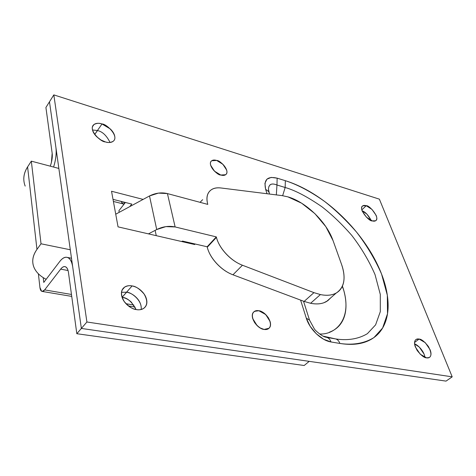 <?xml version="1.0" encoding="UTF-8"?>
<svg xmlns="http://www.w3.org/2000/svg" width="476" height="476" viewBox="0 0 476 476"><rect width="100%" height="100%" fill="white"/><g stroke="black" fill="none" stroke-linecap="round" stroke-linejoin="round"><path stroke-width="0.71" d="M220.775 175.025C217.264 175.525 206.614 163.922 211.749 160.739L216.687 160.46C214.492 159.781 212.802 159.906 211.618 160.834C210.44 161.769 210.124 163.244 210.672 165.261L214.474 171.164L220.775 175.025C222.988 175.674 224.666 175.519 225.814 174.555C226.951 173.585 227.23 172.098 226.659 170.099L222.887 164.291L216.687 160.46C220.221 160.031 230.729 171.592 225.582 174.728L220.775 175.025C214.349 173.359 208.089 164.303 211.201 161.239C212.361 159.99 214.188 159.734 216.687 160.46C223.089 162.209 229.242 171.134 226.136 174.228C225.011 175.442 223.226 175.703 220.775 175.025L214.474 171.164L210.672 165.261C210.124 163.244 210.44 161.769 211.618 160.834C212.802 159.906 214.492 159.781 216.687 160.46L222.887 164.291L226.659 170.099C227.23 172.098 226.951 173.585 225.814 174.555C224.666 175.519 222.988 175.674 220.775 175.025M105.339 141.902C100.674 142.169 87.566 129.27 93.968 124.534C96.682 123.111 99.359 122.921 102.013 123.968L97.431 130.531L92.499 129.972L97.431 130.531L102.013 123.968C98.948 123.022 96.467 123.076 94.575 124.129C92.689 125.188 91.957 126.967 92.386 129.448C92.832 131.947 94.319 134.416 96.854 136.862L100.882 139.956L105.339 141.902C108.445 142.818 110.908 142.711 112.735 141.592C114.549 140.468 115.222 138.677 114.74 136.219C114.258 133.762 112.776 131.34 110.307 128.96L102.013 123.968C106.701 123.808 119.577 136.66 113.139 141.312C110.539 142.681 107.939 142.877 105.339 141.902M372.25 220.894C369.049 221.798 357.762 208.173 362.801 205.84L366.24 205.721L361.82 209.868L366.24 205.721C364.33 205.132 362.974 205.358 362.182 206.405C361.397 207.459 361.409 209.035 362.23 211.142L366.413 217.169L372.25 220.894C374.172 221.453 375.51 221.191 376.26 220.108C377.01 219.014 376.962 217.431 376.129 215.348L371.988 209.422L366.24 205.721C369.465 204.9 380.616 218.46 375.576 220.757L372.25 220.894M426.544 357.857C424.247 357.863 421.135 355.417 417.202 350.52C414.055 344.523 413.763 340.798 416.327 339.352L419.088 339.049L414.566 342.452L419.088 339.049C417.077 338.674 415.703 339.269 414.977 340.822C414.251 342.387 414.394 344.475 415.411 347.087L420.225 354.192L426.544 357.857C428.573 358.19 429.923 357.553 430.601 355.947C431.274 354.334 431.089 352.24 430.054 349.664L425.306 342.708L419.088 339.049C421.403 339.096 424.497 341.566 428.376 346.457C431.476 352.424 431.744 356.125 429.168 357.547L426.544 357.857M264.103 329.44C261.508 329.362 258.355 327.107 254.642 322.674C251.661 317.099 251.643 313.315 254.583 311.322L258.855 310.739C256.463 310.298 254.654 310.828 253.44 312.321C252.22 313.827 251.971 315.88 252.673 318.48L257.105 325.608L260.539 328.178L264.103 329.44C266.518 329.838 268.309 329.261 269.475 327.714C270.636 326.161 270.844 324.108 270.112 321.544L265.727 314.553L258.855 310.739C261.461 310.87 264.591 313.148 268.25 317.581C271.171 323.139 271.153 326.899 268.196 328.857L264.103 329.44C256.356 328.529 248.972 315.862 253.803 311.923L255.999 310.757L258.855 310.739C266.56 311.786 273.843 324.275 268.982 328.267L264.103 329.44L260.039 327.893L257.105 325.608L252.673 318.48C251.971 315.88 252.22 313.827 253.44 312.321C254.654 310.828 256.463 310.298 258.855 310.739L265.727 314.553L270.112 321.544C270.844 324.108 270.636 326.161 269.475 327.714C268.309 329.261 266.518 329.838 264.103 329.44M136.469 309.596C132.935 309.424 128.877 306.764 124.296 301.611C120.517 295.025 120.63 290.193 124.641 287.111C127.282 285.725 129.758 285.332 132.078 285.939L126.592 292.181L121.505 292.335L126.592 292.181L132.078 285.939C128.645 285.303 125.902 285.897 123.837 287.73C121.779 289.575 121.035 292.145 121.6 295.435C122.183 298.732 123.933 301.778 126.848 304.563C129.775 307.335 132.982 309.013 136.469 309.596C139.95 310.168 142.681 309.489 144.656 307.573C146.62 305.651 147.286 303.075 146.65 299.838C146.013 296.607 144.282 293.638 141.455 290.943C138.629 288.242 135.499 286.576 132.078 285.939C135.624 286.183 139.641 288.89 144.127 294.061C147.798 300.624 147.608 305.419 143.562 308.442C141.075 309.733 138.706 310.12 136.469 309.596M187.592 242.891L187.431 242.219L187.592 242.891M194.589 243.873L194.755 244.545L118.048 226.862L111.533 191.251L143.127 199.402L111.533 191.251L118.048 226.862L194.755 244.545L194.589 243.873M129.775 206.614L131.787 204.085L113.014 199.361L131.787 204.085L129.775 206.614M446.024 381.115L452.2 376.843L379.378 199.152L53.824 94.885L86.906 321.996L452.2 376.843L446.024 381.115L81.366 328.434L86.906 321.996L81.366 328.434L49.48 101.799L53.824 94.885L49.48 101.799L55.918 147.548C56.602 153.26 55.835 159.757 53.604 167.052L54.722 163.036C56.132 157.122 56.531 151.957 55.918 147.548L81.366 328.434L309.221 361.349L304.17 365.503L76.826 333.712L68.479 272.611C68.032 269.398 67.045 267.464 65.515 266.804C63.986 266.155 62.374 266.929 60.672 269.136L44.643 289.902L71.459 294.454L44.643 289.902C43.566 291.294 42.566 291.746 41.65 291.264L39.924 287.462L38.389 273.807L39.924 287.462C40.234 289.884 40.978 291.205 42.156 291.425L44.643 289.902L60.672 269.136C61.975 267.399 63.362 266.56 64.819 266.614C66.789 267.107 68.003 269.107 68.479 272.611L76.826 333.712L304.17 365.503L309.221 361.349L81.366 328.434L76.826 333.712L81.366 328.434L446.024 381.115M371.018 220.037L366.919 214.135L362.099 210.797C365.384 211.945 368.418 215.182 371.191 220.507M424.051 354.073L419.344 347.141L414.596 343.922M141.045 305.907L141.057 305.967C140.444 302.748 138.73 299.797 135.922 297.119C133.119 294.448 130.007 292.8 126.592 292.181L122.082 297.31L126.664 292.193M452.2 376.843L86.906 321.996L53.824 94.885L379.378 199.152L452.2 376.843M268.779 191.858L268.446 189.097C268.845 184.224 271.683 182.861 276.967 185.003L276.336 194.898L276.967 185.003L285.166 187.49L285.344 180.696L277.157 178.161L271.201 177.405L266.881 179.214L264.912 183.391L265.632 189.317L267.024 193.738L265.632 189.317L268.702 191.608L269.005 192.548L268.702 191.608L265.632 189.317C263.543 179.648 267.381 175.93 277.157 178.161L276.967 185.003L285.166 187.49L282.649 195.695L285.166 187.49C295.185 190.358 307.437 196.784 321.931 206.774C331.867 214.48 341.798 224 351.716 235.334C361.219 247.663 368.989 260.753 375.034 274.61L380.3 294.424L380.312 311.637L375.6 324.858L367.424 333.64C357.583 339.596 346.207 340.572 335.586 338.918L325.554 337.145C322.163 336.508 315.1 330.552 314.249 328.743L309.495 320.039L306.312 318.206L310.185 326.34L316.272 333.759L323.609 339.251L330.998 341.964L339.87 343.44C350.324 345.13 359.291 344.475 366.77 341.47C374.207 338.448 379.717 333.557 383.305 326.792C386.869 320.039 388.458 312.083 388.065 302.926C387.666 293.793 385.495 284.154 381.55 274.009C377.617 263.882 372.256 253.881 365.479 244.01C358.708 234.144 350.943 224.964 342.19 216.467C333.438 207.964 324.192 200.628 314.44 194.464C304.682 188.288 294.983 183.694 285.344 180.696L277.157 178.161L276.967 185.003C273.652 183.653 271.272 183.682 269.815 185.093L268.779 186.806M326.738 337.413L335.586 338.918C337.543 339.418 338.971 340.923 339.87 343.44C351.3 345.171 363.503 344.047 373.969 337.543L382.621 328.012L387.512 313.743L387.327 295.239L381.55 274.009C375.017 259.188 366.657 245.2 356.488 232.032C345.873 219.924 335.265 209.743 324.644 201.485C309.239 190.495 295.995 184.111 285.344 180.696L285.166 187.49C295.185 190.358 307.437 196.784 321.931 206.774C331.867 214.48 341.798 224 351.716 235.334C361.219 247.663 368.989 260.753 375.034 274.61L380.3 294.424L380.312 311.637L375.6 324.858L367.424 333.64C357.583 339.596 346.207 340.572 335.586 338.918L322.984 336.104L335.586 338.918C337.543 339.418 338.971 340.923 339.87 343.44L330.998 341.964C330.112 339.43 328.69 337.912 326.738 337.413C328.69 337.912 330.112 339.43 330.998 341.964C321.449 340.608 309.59 329.213 306.312 318.206L300.594 300.1L306.312 318.206L309.495 320.039L303.515 301.189M343.648 290.021L342.286 286.373M283.452 186.967L285.148 187.562M329.368 332.212C334.729 330.261 338.829 326.988 341.661 322.401C344.475 317.813 345.915 312.339 345.981 305.973C346.034 299.737 344.844 293.115 342.411 286.106C353.757 318.277 335.711 334.985 319.598 333.991M119.196 212.326L118.899 210.713L119.196 212.326M125.384 202.473L118.899 210.713L125.384 202.473M141.146 309.477C142.419 300.082 130.644 291.925 126.592 292.181C130.644 291.925 142.419 300.082 141.146 309.477M424.901 357.381C424.396 351.3 417.434 344.481 414.596 343.94M97.36 130.507L97.431 130.531C102.411 131.566 106.606 135.541 110.027 142.443C106.606 135.541 102.411 131.566 97.431 130.531L94.712 134.434L97.509 130.555M52.158 153.201L45.91 107.487L49.48 101.799L45.91 107.487L52.158 153.201C52.622 156.794 52.003 161.12 50.301 166.178L51.432 162.435L52.158 153.201M136.106 309.537L131.382 302.195C128.591 299.541 125.491 297.911 122.088 297.31C127.14 297.565 131.81 301.641 136.1 309.531M72.751 267.167L81.366 328.434L72.751 267.167C71.799 261.163 69.799 257.873 66.747 257.302C64.444 257.052 62.088 258.48 59.684 261.586C62.493 257.891 65.182 256.552 67.741 257.57C70.311 258.611 71.977 261.812 72.751 267.167M43.221 277.633L43.774 282.423L59.684 261.586L43.774 282.423L43.221 277.633M126.009 303.712L133.845 305.045L126.009 303.712M68.05 270.523L60.672 269.136L68.05 270.523M100.948 139.962L97.889 137.79M23.8 178.488C23.889 174.549 25.151 170.682 27.596 166.897L36.961 249.394C34.302 253.089 32.898 256.808 32.755 260.556C32.624 264.299 33.707 267.78 35.997 270.987C38.294 274.194 41.567 276.907 45.821 279.126L46.16 279.305C40.293 276.282 36.283 272.427 34.135 267.732C31.606 261.824 32.552 255.713 36.961 249.394L41.025 243.789L70.299 249.769L41.025 243.789L31.321 161.15L41.025 243.789L36.961 249.394L27.596 166.897L31.321 161.15L58.857 168.445L31.321 161.15L27.596 166.897C23.544 173.377 22.741 179.779 25.186 186.092M186.056 242.54L185.902 241.867L186.056 242.54M113.401 201.455L122.695 203.776L113.401 201.455M330.802 297.78L327.791 300.701L323.912 302.73C320.146 304.104 315.707 304.295 310.59 303.283L304.134 301.421L232.96 274.801L242.439 265.233L232.96 274.801C227.034 272.57 221.626 268.833 216.729 263.603C211.856 258.349 208.702 252.899 207.268 247.246L216.431 237.369L207.268 247.246L207.149 246.776L216.306 236.893L207.149 246.776L182.475 241.076L181.624 241.516L182.475 241.076L207.149 246.776L207.268 247.246C209.839 258.176 221.471 270.665 232.96 274.801L304.134 301.421L310.59 303.283L320.413 294.573L313.94 292.645L304.134 301.421L313.94 292.645L242.439 265.233C230.902 260.973 219.115 248.335 216.431 237.369L216.306 236.893L175.126 226.945L165.904 226.618L156.717 229.539L148.47 233.877L156.717 229.539L149.506 195.957L158.437 193.113L167.433 193.583L207.774 204.394L207.655 203.948C206.102 197.439 207.28 192.744 211.195 189.864C213.766 188.127 217.056 187.502 221.066 187.99L282.06 195.618L287.915 196.862C305.925 201.943 326.649 222.06 333.045 240.594L341.548 264.376C346.076 277.764 344.428 287.236 336.597 292.794C332.397 295.304 327.006 295.899 320.413 294.573L310.59 303.283C317.2 304.545 322.621 303.884 326.863 301.308M202.52 199.807L200.057 202.324M207.357 204.281L207.655 203.948L207.357 204.281M115.733 214.2L149.506 195.957L115.733 214.2M200.051 202.324L202.663 199.676M282.06 195.618L287.915 196.862L301.647 203.216L314.88 213.629L325.84 226.671L333.045 240.594L341.548 264.376C343.273 269.19 344.112 273.688 344.065 277.865C344.005 282.042 343.023 285.576 341.113 288.462C339.198 291.354 336.455 293.341 332.885 294.43C329.303 295.513 325.15 295.56 320.413 294.573L313.94 292.645L242.439 265.233C236.489 262.936 231.033 259.14 226.076 253.845C221.144 248.531 217.925 243.04 216.431 237.369L216.306 236.893L175.126 226.945L167.433 193.583L207.774 204.394L207.655 203.948C206.275 198.593 206.87 194.422 209.446 191.441C212.022 188.478 215.896 187.33 221.066 187.99L282.06 195.618M167.433 193.583C161.412 192.179 155.438 192.97 149.506 195.957L156.717 229.539C162.834 226.528 168.968 225.666 175.126 226.945L167.433 193.583M123.712 204.597L121.773 202.645M121.082 201.39L123.683 204.626M93.968 124.534L92.439 126.747M362.801 205.84L362.147 206.453M416.327 339.352L415.524 339.959M124.641 287.111L122.213 289.896M268.44 189.15L268.845 191.947M269.475 194.041L268.446 189.109M65.194 266.685L64.819 266.614M67.3 257.415L71.495 258.242M135.077 307.062L128.46 305.949M71.727 296.399L42.316 291.455M326.542 301.498L336.3 292.978M123.76 202.062L124.141 204.049M155.128 230.372L156.259 235.668"/></g></svg>
